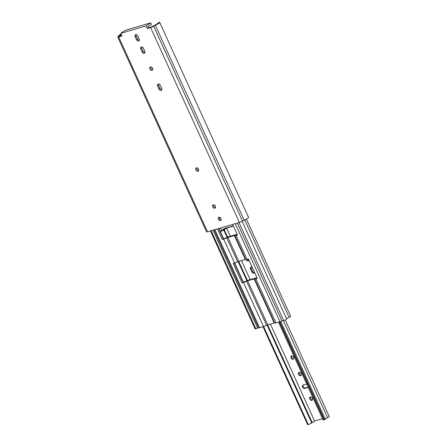 <?xml version="1.0" encoding="UTF-8"?>
<svg xmlns="http://www.w3.org/2000/svg" width="447" height="447" viewBox="0 0 447 447"><rect width="100%" height="100%" fill="white"/><g stroke="black" fill="none" stroke-linecap="round" stroke-linejoin="round"><path stroke-width="0.67" d="M121.204 34.352A2.743 0.413 -24.5 0 0 120.377 35.089A2.743 0.413 -24.5 0 0 120.422 35.129L119.304 36.257L121.774 35.604M120.746 33.341L125.339 30.29L150.706 22.842L151.416 24.401L147.823 26.781L148.298 27.82L151.561 26.859L155.517 24.825A2.743 0.413 -24.5 0 0 158.031 23.227A2.743 0.413 -24.5 0 0 157.601 23.194L159.383 22.35A4.61 0.698 155.5 0 1 159.73 22.451A4.61 0.698 155.5 0 1 155.316 25.222L153.673 26.166A2.811 0.425 155.5 0 1 150.555 27.53L147.292 28.485L146.113 25.892L120.746 33.341L121.925 35.933L118.662 36.889A2.811 0.425 155.5 0 1 117.734 36.972A2.811 0.425 155.5 0 1 117.958 36.648L118.79 35.944A4.61 0.698 155.5 0 1 118.673 35.866A4.61 0.698 155.5 0 1 121.07 34.061M157.774 23.574L157.601 23.194M159.73 22.451L248.56 217.376A4.61 0.698 155.5 0 1 244.151 220.147L155.316 25.222M244.151 220.147L242.509 221.092L153.673 26.166M196.764 167.798A1.872 1.347 -123.6 0 0 197.071 169.603A1.872 1.347 -123.6 0 0 198.613 170.586M213.627 204.799A1.872 1.347 -123.6 0 0 213.934 206.603A1.872 1.347 -123.6 0 0 215.476 207.592M219.265 217.175A1.872 1.347 -123.6 0 0 219.572 218.985A1.872 1.347 -123.6 0 0 221.12 219.969M158.579 84.008A1.872 1.347 -123.6 0 0 158.685 85.455L160.043 88.439A1.872 1.347 -123.6 0 0 161.792 89.78M136.072 34.626A1.872 1.347 -123.6 0 0 136.184 36.078L137.542 39.057A1.872 1.347 -123.6 0 0 139.285 40.398M150.812 66.966A1.872 1.347 -123.6 0 0 151.12 68.771A1.872 1.347 -123.6 0 0 152.662 69.754M141.682 46.941A1.872 1.347 -123.6 0 0 141.794 48.388L143.152 51.371A1.872 1.347 -123.6 0 0 144.895 52.712M144.789 51.26A1.872 1.347 56.4 0 1 144.504 53.21A1.872 1.347 56.4 0 1 142.152 52.036L140.788 49.058A1.872 1.347 56.4 0 1 141.073 47.108A1.872 1.347 56.4 0 1 143.431 48.282L144.789 51.26M152.002 70.375A1.872 1.347 56.4 0 1 150.008 69.263A1.872 1.347 56.4 0 1 150.198 67.134A1.872 1.347 56.4 0 1 152.354 67.95A1.872 1.347 56.4 0 1 152.271 70.252A1.872 1.347 56.4 0 1 152.002 70.375M118.662 36.889L207.492 231.814A2.811 0.425 155.5 0 1 206.564 231.898L117.734 36.972M207.492 231.814L239.391 222.45A2.811 0.425 -24.5 0 0 242.509 221.092M148.298 27.82L147.292 28.485M150.706 22.842L146.113 25.892M139.179 38.95A1.872 1.347 56.4 0 1 138.894 40.895A1.872 1.347 56.4 0 1 136.536 39.722L135.178 36.743A1.872 1.347 56.4 0 1 135.463 34.793A1.872 1.347 56.4 0 1 137.816 35.967L139.179 38.95M161.68 88.327A1.872 1.347 56.4 0 1 161.395 90.277A1.872 1.347 56.4 0 1 159.043 89.104L157.685 86.12A1.872 1.347 56.4 0 1 157.964 84.176A1.872 1.347 56.4 0 1 160.322 85.349L161.68 88.327M220.46 220.589A1.872 1.347 56.4 0 1 218.466 219.471A1.872 1.347 56.4 0 1 218.656 217.343A1.872 1.347 56.4 0 1 220.812 218.158A1.872 1.347 56.4 0 1 220.729 220.466A1.872 1.347 56.4 0 1 220.46 220.589M214.817 208.213A1.872 1.347 56.4 0 1 212.822 207.095A1.872 1.347 56.4 0 1 213.012 204.966A1.872 1.347 56.4 0 1 215.169 205.782A1.872 1.347 56.4 0 1 215.085 208.09A1.872 1.347 56.4 0 1 214.817 208.213M197.954 171.212A1.872 1.347 56.4 0 1 195.959 170.095A1.872 1.347 56.4 0 1 196.149 167.966A1.872 1.347 56.4 0 1 198.306 168.782A1.872 1.347 56.4 0 1 198.222 171.084A1.872 1.347 56.4 0 1 197.954 171.212M278.492 322.125L323.08 419.962A2.883 0.436 155.5 0 0 324.03 419.873L325.343 419.275L280.75 321.427L325.343 419.275M262.981 326.679L307.631 424.65L308.251 424.51A2.883 0.436 155.5 0 0 311.71 422.957A5.839 0.883 -24.5 0 0 312.202 422.644L314.599 421.052L270.396 324.053M230.378 236.239L226.657 228.071L224.254 229.663A5.839 0.883 155.5 0 1 223.763 229.976A2.883 0.436 155.5 0 1 220.304 231.529L220.002 231.619M219.935 231.468L220.215 231.328A2.956 0.447 -24.5 0 0 222.835 229.657A2.162 0.33 155.5 0 1 223.925 228.836A2.162 0.33 155.5 0 1 226.059 227.936L233.306 225.808M285.247 319.991L329.266 416.582A2.162 0.33 155.5 0 1 327.595 417.699A2.956 0.447 -24.5 0 0 325.304 419.18M224.249 229.289L224.148 229.065A4.397 0.665 155.5 0 1 223.237 229.959L226.657 228.071M250.164 279.66L241.453 260.545M303.273 385.051A1.872 1.347 -123.6 0 0 303.569 387.113A1.872 1.347 -123.6 0 0 305.39 387.957L308.128 387.152M310.52 396.975A1.872 1.347 -123.6 0 0 310.766 398.92A1.872 1.347 -123.6 0 0 312.459 399.897M291.768 355.829A1.872 1.347 -123.6 0 0 292.014 357.768A1.872 1.347 -123.6 0 0 293.707 358.745M299.272 372.29A1.872 1.347 -123.6 0 0 299.512 374.228A1.872 1.347 -123.6 0 0 301.205 375.206M247.135 259.327A1.872 1.347 -123.6 0 0 248.89 260.411M251.292 267.015A1.872 1.347 -123.6 0 0 251.343 268.602L252.611 271.385A1.872 1.347 -123.6 0 0 254.505 272.72M311.861 400.383A1.872 1.347 56.4 0 1 309.866 399.272A1.872 1.347 56.4 0 1 310.056 397.137A1.872 1.347 56.4 0 1 312.213 397.959A1.872 1.347 56.4 0 1 312.129 400.261A1.872 1.347 56.4 0 1 311.861 400.383M293.109 359.237A1.872 1.347 56.4 0 1 291.114 358.12A1.872 1.347 56.4 0 1 291.304 355.991A1.872 1.347 56.4 0 1 293.461 356.807A1.872 1.347 56.4 0 1 293.377 359.109A1.872 1.347 56.4 0 1 293.109 359.237M300.607 375.698A1.872 1.347 56.4 0 1 298.613 374.58A1.872 1.347 56.4 0 1 298.808 372.452A1.872 1.347 56.4 0 1 300.965 373.267A1.872 1.347 56.4 0 1 300.876 375.569A1.872 1.347 56.4 0 1 300.607 375.698M248.979 260.204A1.872 1.347 56.4 0 1 248.56 260.774A1.872 1.347 56.4 0 1 246.208 259.601L246.185 259.551M224.148 229.065L225.132 228.702M233.423 226.065L225.053 228.523M314.593 421.035L322.51 418.71M254.589 272.514A1.872 1.347 56.4 0 1 254.175 273.083A1.872 1.347 56.4 0 1 251.817 271.916L250.549 269.128A1.872 1.347 56.4 0 1 250.828 267.177A1.872 1.347 56.4 0 1 252.181 267.228M308.212 387.331A1.872 1.347 56.4 0 1 308.112 387.409A1.872 1.347 56.4 0 1 307.843 387.532L304.597 388.482A1.872 1.347 56.4 0 1 302.602 387.37A1.872 1.347 56.4 0 1 302.792 385.241A1.872 1.347 56.4 0 1 303.06 385.113L306.307 384.163A1.872 1.347 56.4 0 1 306.748 384.124M234.34 263.082L243.051 282.197L242.05 282.862L233.189 263.423L234.591 263.009A3.889 0.587 -24.5 0 0 237.648 261.786L245.688 259.361M232.675 224.422L237.486 234.977L236.1 235.385A3.889 0.587 155.5 0 1 234.815 235.496A3.889 0.587 155.5 0 1 234.809 235.435L226.724 237.81A3.889 0.587 155.5 0 1 223.662 239.033L222.265 239.447L217.454 228.892M218.605 228.551L223.265 238.776L224.668 238.368A2.162 0.33 -24.5 0 0 226.366 237.687A3.168 0.481 155.5 0 1 228.858 236.686L235.334 234.787A3.168 0.481 155.5 0 1 236.379 234.692A3.168 0.481 155.5 0 1 236.385 234.748A2.162 0.33 -24.5 0 0 236.385 234.781A2.162 0.33 -24.5 0 0 237.1 234.714L237.335 234.647M245.733 259.411A3.889 0.587 -24.5 0 0 245.738 259.472A3.889 0.587 -24.5 0 0 247.023 259.361L248.409 258.953L257.271 278.392L255.885 278.799A3.889 0.587 155.5 0 1 254.6 278.917A3.889 0.587 155.5 0 1 254.594 278.85L247.644 280.772L267.725 324.835L266.591 325.287A3.889 0.587 155.5 0 1 263.534 326.517L259.539 327.69A2.811 0.425 155.5 0 1 258.612 327.774L214.007 229.903M223.265 238.776L222.265 239.447M219.17 217.862L220.237 217.549M243.051 282.197L244.453 281.783A2.162 0.33 155.5 0 0 246.152 281.102A3.168 0.481 155.5 0 1 248.644 280.107L255.12 278.207A3.168 0.481 155.5 0 1 256.165 278.112A3.168 0.481 155.5 0 1 256.17 278.163A2.162 0.33 155.5 0 0 256.176 278.196A2.162 0.33 155.5 0 0 256.885 278.135L257.12 278.068M266.591 325.287L246.509 281.224A3.889 0.587 155.5 0 1 243.453 282.448L242.05 282.862M246.509 281.224L247.644 280.772M258.534 327.601L257.673 328.199L213.012 230.194M257.673 328.199L255.807 328.78A1.95 0.296 155.5 0 1 255.069 328.869L210.448 230.948M246.375 219.075L290.706 316.353L289.153 317.359A2.883 0.436 -24.5 0 0 286.661 318.94M286.695 319.007L242.157 221.282L286.683 318.996A1.95 0.296 155.5 0 1 286.695 319.007A1.95 0.296 155.5 0 1 285.678 319.773A1.95 0.296 155.5 0 1 283.694 320.594L282.023 321.052L237.357 223.047M281.956 320.912A2.811 0.425 155.5 0 1 279.962 321.695L275.967 322.863A3.889 0.587 155.5 0 1 274.681 322.98L254.6 278.917M274.631 322.868L267.725 324.835M120.573 35.956L120.304 35.363M143.152 51.371L142.152 52.036M141.794 48.388L140.788 49.058M239.391 222.45L150.555 27.53M137.542 39.057L136.536 39.722M136.184 36.078L135.178 36.743M160.043 88.439L159.043 89.104M158.685 85.455L157.685 86.12M324.03 419.873L279.369 321.868M279.794 321.745L324.455 419.75M311.71 422.957L267.094 325.064M246.906 280.755L238.156 261.556M227.121 237.34L223.763 229.976M224.254 229.663L227.652 237.117M238.698 261.355L247.437 280.532M267.636 324.863L312.202 422.644M263.16 326.623L307.827 424.633M220.304 231.529L223.567 238.687M234.647 262.992L243.358 282.107M263.585 326.5L308.251 424.51M283.381 320.683L327.595 417.699M252.611 271.385L251.817 271.916M251.343 268.602L250.549 269.128M308.195 387.298L307.843 387.532M305.39 387.957L304.597 388.482M245.258 259.428L234.329 235.452M227.858 237.351L238.782 261.327M237.648 261.786L226.724 237.81M236.1 235.385L247.023 259.361M234.591 263.009L223.662 239.033M255.807 328.78L211.129 230.747M218.834 228.484L220.142 231.362M244.732 219.89L289.153 317.359M283.694 320.594L239.022 222.561M279.962 321.695L235.284 223.656M275.967 322.863L255.885 278.799M274.195 322.935L254.114 278.872M263.534 326.517L243.453 282.448M259.539 327.69L214.862 229.652M120.45 35.157L120.785 35.894M234.815 235.496L245.738 259.472M220.405 228.026L221.595 230.641"/></g></svg>
